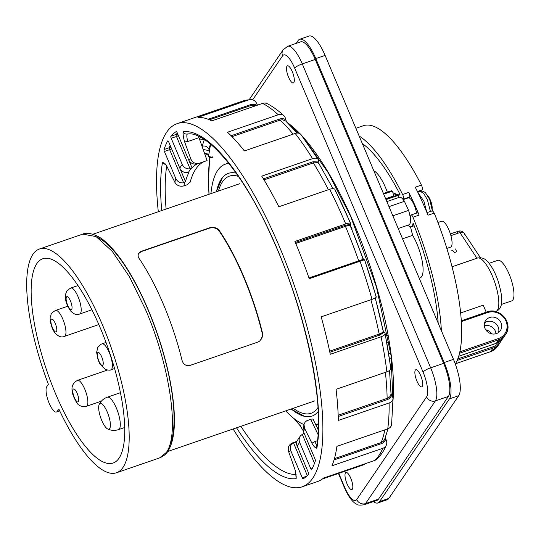 <?xml version="1.0" encoding="UTF-8"?>
<svg xmlns="http://www.w3.org/2000/svg" width="541" height="541" viewBox="0 0 541 541"><rect width="100%" height="100%" fill="white"/><g stroke="black" fill="none" stroke-linecap="round" stroke-linejoin="round"><path stroke-width="0.81" d="M315.247 59.442L443.627 363.356A27.435 8.291 71 0 1 448.388 396.418L378.511 499.12A27.435 8.291 71 0 1 377.003 500.357L364.019 504.821A27.435 8.291 71 0 0 365.527 503.59L435.404 400.881A27.435 8.291 71 0 0 430.65 367.826L302.27 63.906L315.247 59.442A27.435 8.291 71 0 0 300.64 41.846L287.656 46.316A27.435 8.291 71 0 1 302.27 63.906A6.857 1.44 -22.9 0 0 294.669 68.125A20.578 6.221 71 0 0 282.578 55.851L252.674 99.814M352.353 489.172A9.062 2.739 -109 0 0 351.143 479.15A9.062 2.739 -109 0 0 345.942 472.449A9.062 2.739 -109 0 0 346.321 481.903A9.062 2.739 -109 0 0 351.839 489.578A9.062 2.739 -109 0 0 352.353 489.172M422.23 386.463A9.062 2.739 -109 0 0 421.02 376.441A9.062 2.739 -109 0 0 415.819 369.74A9.062 2.739 -109 0 0 416.198 379.194A9.062 2.739 -109 0 0 421.716 386.876A9.062 2.739 -109 0 0 422.23 386.463M293.851 82.543A9.062 2.739 -109 0 0 292.64 72.528A9.062 2.739 -109 0 0 287.44 65.826A9.062 2.739 -109 0 0 287.819 75.273A9.062 2.739 -109 0 0 293.337 82.956A9.062 2.739 -109 0 0 293.851 82.543M373.405 501.595A30.181 9.123 -109 0 0 377.895 502.947L387.167 499.756A30.181 9.123 -109 0 0 388.823 498.403L458.7 395.694A30.181 9.123 -109 0 0 453.473 359.332L325.094 55.412A30.181 9.123 -109 0 0 309.019 36.064L299.748 39.256A30.181 9.123 -109 0 0 298.091 40.609L296.211 43.375M377.895 502.947A30.181 9.123 -109 0 0 379.552 501.595L449.429 398.886A30.181 9.123 -109 0 0 444.195 362.524L315.816 58.604A30.181 9.123 -109 0 0 299.748 39.256M300.559 426.193L294.71 419.113M257.915 342.068L259.646 341.121L262.047 337.74L262.581 335.312L262.358 332.485A114.881 34.725 71 0 0 219.301 230.561C217.164 227.775 213.945 226.848 209.644 227.795L141.641 251.193L139.991 252.025L138.158 254.561L138.111 256.278L138.936 258.219A114.881 34.725 -109 0 1 181.992 360.144C183.169 364.35 185.813 366.122 189.911 365.473L257.915 342.068M138.618 253.465L141.384 251.572L209.387 228.167C213.681 227.22 216.907 228.14 219.058 230.919A113.853 34.414 -109 0 1 262.115 332.843L262.27 336.238L261.005 339.694M46.769 386.687A13.714 4.145 -109 0 0 48.582 401.821A13.714 4.145 -109 0 0 56.453 412.012A13.714 4.145 -109 0 0 57.204 411.397L58.827 409.016A118.317 35.767 -109 0 0 116.443 472.766A118.317 35.767 -109 0 0 111.757 349.249A118.317 35.767 -109 0 0 39.439 249.016A118.317 35.767 -109 0 0 48.392 384.306L46.769 386.687M169.265 446.298A114.881 34.725 -109 0 0 157.147 333.635A114.881 34.725 -109 0 0 97.36 237.371M119.04 458.18A108.024 32.656 -109 0 0 104.778 339.126A108.024 32.656 -109 0 0 42.861 258.72A108.024 32.656 -109 0 0 47.067 371.518A108.024 32.656 -109 0 0 113.17 463.008A108.024 32.656 -109 0 0 119.04 458.18M351.981 229.695L351.873 228.079L350.784 226.828M203.139 149.444L209.583 150.75L208.954 149.384C207.514 146.591 205.303 145.522 202.327 146.192L202.023 146.293M207.981 154.009A174.04 52.612 -109 0 0 207.879 154.57A5.146 4.308 10 0 0 207.433 153.901M209.225 156.329A3.429 1.623 -28.8 0 1 208.326 155.822A3.429 1.623 -28.8 0 1 208.244 155.233L207.859 154.767L208.231 155.429M209.583 150.75A172.559 52.159 -109 0 0 208.84 154.178L204.518 153.326M296.184 475.816L296.164 478.616L295.514 471.137L288.603 451.519A154.32 46.648 -109 0 0 290.828 450.788C289.631 447.346 290.503 444.661 293.445 442.741L307.295 475.532M296.989 441.158A147.463 44.578 -109 0 1 295.454 441.936L293.864 442.524A147.463 44.578 -109 0 0 294.439 442.315L293.445 442.741M288.603 451.519C287.548 447.481 288.833 444.614 292.458 442.93L295.846 441.76M297.969 439.481L296.989 441.165L296.59 443.295L297.117 445.926A154.32 46.648 -109 0 0 299.599 442.274L310.676 468.486A1.718 0.521 71 0 0 311.589 469.588A1.718 0.521 71 0 0 311.697 469.487A185.184 55.98 -109 0 0 315.342 460.932A1.718 0.521 71 0 0 314.997 458.964L303.609 432.009A154.327 46.648 -109 0 0 304.509 428.147L304.001 424.502L305.029 422.264L306.598 420.878L310.669 419.316L318.027 434.464M303.609 432.009L303.075 429.757L303.995 424.543A138.029 41.725 -109 0 1 285.722 410.876M299.599 442.274L299.085 440.103L299.329 437.94L300.296 436.026L302.277 434.355L314.51 463.319M304.116 433.158L302.277 434.355M310.669 419.316C312.488 418.788 313.401 419.005 313.395 419.965L318.297 429.71M198.405 163.49A147.463 44.578 -109 0 0 197.891 163.653A147.463 44.578 -109 0 0 197.309 163.869L196.451 164.079C192.846 164.417 190.216 162.936 188.559 159.649L177.171 132.687A1.718 0.521 -109 0 0 176.258 131.585A1.718 0.521 -109 0 0 176.231 131.598L176.292 131.578M190.784 158.912C192.549 162.713 195.389 164.16 199.298 163.254L207.088 160.569L198.966 137.678L187.964 141.465L184.677 141.972L190.784 158.912A154.327 46.648 -109 0 0 188.559 159.642M197.891 163.653L199.298 163.254M197.526 163.801L197.539 163.822A147.463 44.578 -109 0 0 192.069 167.906L191.142 168.474A147.463 44.578 -109 0 0 188.511 172.336L188.87 172.599A147.463 44.578 -109 0 0 185.462 181.56L183.67 182.865C180.065 183.203 177.434 181.729 175.778 178.435A154.327 46.648 -109 0 0 174.878 182.29C176.948 185.644 179.95 186.848 183.886 185.908L186.686 184.941L190.141 182.168C193.11 171.443 197.756 164.586 204.072 161.61M188.768 172.349L187.619 172.471C184.055 172.843 181.445 171.409 179.788 168.163L168.711 141.952A1.718 0.521 -109 0 0 167.798 140.856A1.718 0.521 -109 0 0 167.69 140.951L167.947 140.863M191.142 168.474L190.107 168.812L176.454 136.494A1.718 0.358 157.1 0 0 178.341 135.453M176.231 131.598A185.184 55.98 71 0 0 170.915 136.21A1.718 0.521 -109 0 0 171.199 138.3L182.27 164.511C183.92 167.751 186.537 169.184 190.107 168.812M167.69 140.951A185.184 55.98 71 0 0 164.045 149.512A1.718 0.521 -109 0 0 164.39 151.473L169.644 149.668A1.718 0.358 157.1 0 0 171.531 148.626M164.045 149.512L169.299 147.7A1.718 1.515 -162 0 1 171.463 148.464M170.915 136.21L176.17 134.405A1.718 1.609 -140.1 0 1 178.232 135.189M175.778 178.435L164.39 151.473M297.117 445.926L308.187 472.137A1.718 0.521 71 0 1 308.471 474.227A185.184 55.98 -109 0 1 303.156 478.839A1.718 0.521 71 0 1 303.129 478.853A1.718 0.521 71 0 1 302.216 477.75L306.558 476.256M290.828 450.788L302.216 477.75M374.46 460.533A6.857 6.492 49.7 0 0 376.455 459.404C380.634 455.759 383.934 450.971 386.355 445.04A6.857 6.194 -157.3 0 1 382.778 448.313A192.048 58.049 71 0 1 374.46 460.533L323.653 478.021A192.048 58.049 71 0 1 317.648 481.49L302.196 486.812A192.048 58.049 71 0 1 233.097 428.986M334.054 459.931L381.351 443.654C383.752 442.754 385.226 441.111 385.76 438.717A1568.941 1416.318 22.7 0 1 386.497 440.983A6.857 6.194 -157.3 0 1 386.355 445.04M365.351 463.671A6.857 6.512 -92 0 1 363.153 464.969L322.422 478.988M231.095 135.75L279.65 119.04C282.091 118.263 284.174 118.594 285.912 120.028A1568.941 1304.635 -47.3 0 0 285.283 117.931A6.857 5.701 132.7 0 0 283.91 115.713C278.27 110.486 272.705 106.476 267.213 103.669A6.857 6.242 116.8 0 0 262.568 103.399L211.761 120.886A192.048 58.049 71 0 0 197.952 117.343L248.759 99.855A6.857 6.512 -92 0 1 250.557 99.517A6.857 6.512 -92 0 1 256.698 103.487A1568.941 1489.224 -92 0 1 257.442 105.164M283.91 115.713A6.857 5.701 132.7 0 0 278.27 114.766L227.463 132.254A192.048 58.049 71 0 1 244.376 150.946L295.183 133.458A6.857 4.916 -38 0 1 300.972 134.56L318.169 159.48A6.857 3.909 148.3 0 0 312.57 158.662L261.763 176.15A192.048 58.049 71 0 1 278.858 206.763L329.665 189.276A192.048 58.049 71 0 1 345.726 223.96A6.857 1.44 157.1 0 1 350.622 223.379A6.857 1.44 157.1 0 1 350.609 223.69A1568.941 329.625 -22.9 0 1 350.358 224.359L350.325 226.077A179.97 54.404 71 0 1 363.106 259.301M263.406 178.841L313.029 161.759L318.683 161.975A1568.941 894.456 -31.7 0 0 318.5 160.447A6.857 3.909 148.3 0 0 318.169 159.48M350.392 223.169A186.003 56.223 71 0 0 335.055 190.094A6.857 2.732 153.1 0 0 334.933 189.499A6.857 2.732 153.1 0 0 329.665 189.276M364.478 259.754L360.042 261.202A192.048 58.049 71 0 1 372.005 299.362A6.857 1.278 164.5 0 0 376.252 296.921A6.857 1.278 164.5 0 0 376.063 296.718A186.003 56.223 71 0 0 364.478 259.754M372.005 299.362L321.192 316.85A192.048 58.049 71 0 1 330.267 354.274L381.074 336.786A6.857 2.583 -11.6 0 0 385.111 333.466A6.857 2.583 -11.6 0 0 384.847 332.965A1568.941 590.765 -11.6 0 0 384.137 332.16L382.967 330.26A179.97 54.404 71 0 0 375.19 297.996M385.064 334.04A186.003 56.223 71 0 1 390.453 366.906A6.857 3.773 173.1 0 1 390.778 367.812A6.857 3.773 173.1 0 1 386.862 371.836L336.056 389.324A192.048 58.049 71 0 1 338.308 420.465L389.114 402.977A192.048 58.049 71 0 1 387.735 428.844A6.857 5.62 -172 0 0 391.603 424.563L393.003 398.561A6.857 4.801 179.1 0 1 389.114 402.977M338.213 416.496L387.904 399.386L389.933 398.237L391.812 395.397A1568.941 1098.514 -0.9 0 1 392.638 397.067A6.857 4.801 179.1 0 1 393.003 398.561M304.509 428.147L311.914 443.187C313.766 446.501 315.417 448.171 316.864 448.191L316.627 446.237L317.432 444.601M165.877 164.633L163.632 163.754L162.523 162.246L165.079 163.72L166.27 165.174L174.878 182.29M184.677 141.972C183.379 137.827 182.899 134.445 183.223 131.821C184.21 133.688 185.705 134.398 187.713 133.965L187.105 134.107M198.581 136.318L198.966 137.678M285.912 120.028L286.534 121.779M318.683 161.975L319.102 163.95M363.572 259.761L350.304 225.698M364.046 259.937L363.139 259.389L364.046 259.937M391.812 395.397L391.021 393.456M385.76 438.717L385.422 437.547M208.123 119.263L251.315 104.406L253.763 104.17L256.819 105.15M295.359 242.496L345.293 225.306L350.358 224.359M345.726 223.96L294.913 241.448A192.048 58.049 71 0 1 309.236 278.689L360.042 261.202M329.848 352.265L379.694 335.116L384.137 332.16M387.735 428.844L336.921 446.332A192.048 58.049 71 0 1 331.964 465.801L382.778 448.313M158.317 211.727A192.048 58.049 71 0 1 171.186 127.094A192.048 58.049 71 0 1 177.191 123.632A192.048 58.049 71 0 1 287.318 266.307A192.048 58.049 71 0 1 312.752 478.183A192.048 58.049 71 0 1 302.196 486.812M207.555 154.57L205.127 155.037M204.965 139.93L199.73 138.963A179.186 54.168 71 0 1 200.515 137.265M417.794 192.305L420.377 191.419C421.953 191.615 421.162 189.918 425.436 192.704L429.696 199.521L432.36 210.821L426.95 212.613M432.198 208.386A8.23 2.489 -109 0 0 427.89 195.889M315.971 424.915A138.029 41.725 -109 0 0 318.446 423.515M228.958 163.51A138.029 41.725 -109 0 0 225.279 164.2A138.029 41.725 -109 0 0 210.943 193.617M293.222 408.293A125.404 37.904 -109 0 0 316.884 409.03A125.404 37.904 -109 0 0 317.98 407.549L316.884 409.03M238.419 176.38A125.404 37.904 -109 0 0 236.64 175.893A125.404 37.904 -109 0 0 218.442 191.034M216.441 191.724A128.373 38.803 71 0 1 222.412 177.698A128.373 38.803 71 0 1 236.167 173.147M318.196 411.485A128.373 38.803 71 0 1 304.556 416.36A128.373 38.803 71 0 1 291.22 408.982M110.337 426.355A13.552 4.098 71 0 1 107.632 428.952A13.552 4.098 71 0 1 100.66 417.632A13.552 4.098 71 0 1 99.192 404.425A13.552 4.098 71 0 1 106.198 409.72A13.552 4.098 71 0 1 110.337 426.355M446.846 248.441L450.585 247.156A13.714 4.145 -109 0 0 451.343 246.54A13.714 4.145 -109 0 0 449.524 231.406A13.714 4.145 -109 0 0 441.659 221.215L437.919 222.5M391.042 191.088A5.146 1.555 71 0 1 391.373 190.784A5.146 1.555 71 0 1 391.819 190.817L392.495 191.108L393.726 195.937L385.625 198.723M393.28 196.572L393.165 196.126M410.477 226.814L412.648 235.335L402.558 238.804M392.495 191.108L383.691 194.138M399.961 194.293L385.807 199.142M392.847 215.805L408.556 210.402A14.573 4.402 71 0 1 408.881 224.846L398.21 228.518M386.842 201.604L399.393 197.282A14.573 4.402 71 0 1 404.425 201.333L388.979 206.648M373.845 170.821A27.091 8.189 71 0 1 387.329 192.17M412.648 235.335A27.091 8.189 71 0 1 422.298 261.675A27.091 8.189 71 0 1 420.174 277.831L419.187 278.169M403.194 199.602L408.239 197.864A11.145 3.368 71 0 1 414.169 205.012A11.145 3.368 71 0 1 416.496 213.127M408.556 210.402A130.313 39.392 -109 0 0 404.425 201.333M403.518 199.135L409.131 197.208A3.429 1.035 -109 0 0 409.463 197.249A3.429 1.035 -109 0 0 408.8 192.4A129.461 39.135 71 0 1 419.147 215.088A3.429 1.035 -109 0 0 417.307 212.85L411.119 214.98A3.429 1.035 71 0 1 412.966 217.218A129.461 39.135 71 0 1 441.368 330.679M410.436 220.999A12.003 3.631 71 0 0 410.781 216.508A3.429 1.035 71 0 1 411.119 214.98M455.306 364.005A129.461 39.135 -109 0 0 434.227 213.14L428.019 215.196A129.461 39.135 -109 0 0 426.876 212.43A129.461 39.135 -109 0 0 415.272 187.24L421.419 185.049A129.461 39.135 -109 0 0 363.457 125.708L355.883 128.318M359.136 136.007A129.461 39.135 71 0 1 402.619 194.53A3.429 1.035 71 0 1 403.282 199.379A3.429 1.035 71 0 1 402.991 199.352M398.359 197.641A17.15 5.18 71 0 1 399.995 194.361A122.577 37.052 -109 0 0 362.314 143.534M438.19 323.16A122.577 37.052 -109 0 0 413.053 222.993A17.15 5.18 71 0 1 411.261 226.747A17.15 5.18 71 0 1 407.84 225.205M434.227 213.14L432.786 210.922L432.117 211.071L431.988 212.058M421.419 185.049C422.622 187.91 422.792 189.553 421.919 189.965L422.149 189.945M420.323 190.601A14.404 4.355 -109 0 0 419.857 191.595M496.388 333.587A8.92 8.291 -145.8 0 1 486.345 330.598A8.92 8.291 -145.8 0 1 485.629 320.543A8.92 8.291 -145.8 0 1 489.605 317.526A8.92 8.291 -145.8 0 1 499.654 320.522A8.92 8.291 -145.8 0 1 500.371 330.578A8.92 8.291 -145.8 0 1 496.388 333.587M491.735 333.858A8.92 8.291 34.2 0 0 485.744 329.787M498.599 332.424A8.92 8.291 34.2 0 0 495.86 323.701A8.92 8.291 34.2 0 0 486.765 321.706A8.92 8.291 34.2 0 0 484.553 322.869M484.31 325.756A8.92 8.291 -145.8 0 1 496.002 333.716M398.075 194.922L393.219 192.853A3.429 1.035 -109 0 0 392.935 192.819M495.664 311.602L495.786 311.562A28.294 8.555 -109 0 0 494.663 282.023A28.294 8.555 -109 0 0 477.372 258.057A28.294 8.555 -109 0 0 476.966 258.24L452.053 266.808M486.203 312.191L483.235 305.178L460.634 312.955M501.304 304.468L511.671 300.904A21.43 6.478 -109 0 0 510.643 278.02A21.43 6.478 -109 0 0 497.72 260.37L489.064 263.345M451.397 250.118L452.519 250.233L454.541 252.546A12.003 6.188 -30 0 1 456.618 251.829L455.684 249.144L455.109 248.84M443.627 363.356L430.65 367.826A6.857 1.44 157.1 0 0 423.048 372.039L294.669 68.125M448.388 396.418L435.404 400.881A6.857 6.377 34.2 0 1 426.612 396.83L356.735 499.539A20.578 6.221 71 0 1 344.651 487.272A6.857 1.44 157.1 0 0 344.509 487.813A6.857 1.44 157.1 0 0 345.002 488.097M378.511 499.12L365.527 503.59A6.857 6.377 -145.8 0 1 356.735 499.539M338.774 473.361L344.651 487.272M249.252 99.598L283.085 49.867A6.857 6.377 34.2 0 0 282.578 55.851M423.048 372.039A20.578 6.221 71 0 1 426.612 396.83M287.474 122.685A170.442 51.523 71 0 1 299.883 133.627M302.027 135.919A170.442 51.523 71 0 1 393.023 400.293M379.552 501.595L388.823 498.403M449.429 398.886L458.7 395.694M444.195 362.524L453.473 359.332M315.816 58.604L325.094 55.412M116.443 472.766L159.717 457.869C163.673 456.104 166.351 453.946 167.757 451.397L166.229 452.553C179.937 434.768 170.104 366.433 145.712 309.986L129.448 276.769L112.251 251.342L96.068 236.579L82.712 234.131L39.439 249.016M159.703 457.814L166.229 452.553M262.115 332.843L262.358 332.485M209.387 228.167L209.644 227.795M219.058 230.919L219.301 230.561M141.384 251.572L141.641 251.193M300.275 425.584A12.003 3.631 -109 0 0 303.149 430.433M296.941 132.849L298.064 132.471M295.616 131.307L296.536 131.003M386.862 342.46L389.04 341.709M385.611 335.941L387.904 335.143M391.319 357.872L389.534 358.5M390.751 353.266L388.837 353.942M59.564 410.585L57.204 411.397M210.009 156.762A173.073 52.315 -109 0 0 209.103 194.246M210.476 144.062A174.04 52.612 -109 0 0 208.954 149.384M209.293 150.182A173.181 52.349 71 0 1 210.936 144.447M202.327 146.192A179.186 54.168 71 0 1 204.275 139.801M212.782 156.856A3.429 2.867 -170 0 1 208.244 155.233A173.181 52.349 71 0 1 208.447 154.097M292.458 442.93A147.463 44.578 -109 0 0 293.864 442.524M184.67 182.445A147.463 44.578 -109 0 0 183.886 185.901M182.27 164.511A154.32 46.648 -109 0 0 179.788 168.163M170.131 145.313A185.184 55.98 71 0 0 169.299 147.7A1.718 0.521 -109 0 0 169.644 149.668L183.67 182.865M185.462 181.56L179.997 168.616M171.199 138.3L176.454 136.494A1.718 0.521 -109 0 1 176.17 134.405A185.184 55.98 71 0 1 177.347 133.1M192.069 167.906L188.775 160.102M295.454 441.936L296.941 445.466M310.676 468.486L312.563 467.837M177.191 123.632L243.457 100.822A192.048 58.049 71 0 1 248.759 99.855M262.568 103.399A192.048 58.049 71 0 1 278.27 114.766M295.183 133.458A192.048 58.049 71 0 1 312.57 158.662M381.074 336.786A192.048 58.049 71 0 1 386.862 371.836M316.891 444.655A6.857 2.076 71 0 1 314.761 441.625L311.914 443.187M183.223 131.821A182.615 55.202 71 0 1 277.506 249.638A182.615 55.202 71 0 1 316.864 448.191M317.432 440.705L314.761 441.625M313.395 419.965L318.284 430.027M296.164 478.616A182.615 55.202 71 0 1 236.512 427.816M161.732 210.557A182.615 55.202 71 0 1 162.523 162.246M296.089 474.491A179.186 54.168 71 0 1 240.867 426.315M166.094 209.056A179.186 54.168 71 0 1 166.729 165.884M250.929 104.528L251.45 105.333L253.344 104.995M209.435 119.798L251.45 105.333A186.043 56.237 71 0 1 255.859 105.705M279.65 119.04L280.123 120.109L282.564 119.75L285.81 121.103M232.001 136.67L280.123 120.109A186.043 56.237 71 0 1 293.161 134.154M313.029 161.759L313.367 162.909L317.432 162.618L318.967 163.734L319.298 164.714M264.035 179.889L313.367 162.909A186.043 56.237 71 0 1 328.407 189.708M345.293 225.306L345.442 226.341C348.803 225.252 350.433 225.164 350.325 226.077L350.345 225.773M295.751 243.443L345.442 226.341A186.043 56.237 71 0 1 358.71 260.836L363.254 259.335M359.116 261.519L358.71 260.836L308.979 277.952M379.694 335.116L379.2 334.095C382.514 332.83 383.765 331.552 382.967 330.26L375.305 297.929M329.618 351.163L379.2 334.095A186.043 56.237 71 0 0 370.889 299.748M387.518 399.528L387.14 398.379L389.283 397.236L390.507 395.863L391.028 393.909M338.166 415.231L387.14 398.379A186.043 56.237 71 0 0 385.381 372.343M381.351 443.654L381.148 442.572L383.312 441.307L384.577 439.644L388.039 428.729M334.419 458.653L381.148 442.572A186.043 56.237 71 0 0 384.84 429.838M187.964 141.465A6.857 2.076 71 0 1 187.436 134.067M420.377 191.419L423.704 193.36L427.451 199.94L430.42 211.463M418.024 192.785L423.887 201.171L426.829 212.309M99.192 404.425C100.937 400.942 103.642 398.541 107.301 397.216L107.301 397.216A17.15 5.18 71 0 1 116.011 407.238A17.15 5.18 71 0 1 120.224 426.152A17.15 5.18 71 0 1 118.459 429.642L118.459 429.642C114.76 430.846 111.155 430.616 107.632 428.952M71.926 308.742A6.857 2.076 -109 0 0 68.389 297.449A6.857 2.076 -109 0 0 66.922 303.21A6.857 2.076 -109 0 0 71.926 308.742M79.723 313.976C76.822 315.369 73.664 314.233 70.256 310.568C65.691 303.075 65.069 299.741 65.745 293.804C66.834 292.113 64.879 291.565 70.797 288.035A13.714 4.145 71 0 1 78.134 296.914A13.714 4.145 71 0 1 80.954 312.225A13.714 4.145 71 0 1 79.723 313.976L91.923 309.783M56.102 332.005A6.857 2.076 -109 0 0 54.391 321.638A6.857 2.076 -109 0 0 51.043 322.95A6.857 2.076 -109 0 0 56.102 332.005M64.487 336.374C61.586 337.767 58.428 336.63 55.02 332.965C50.354 327.163 49.535 316.803 50.509 316.201C51.605 314.51 49.637 313.963 55.561 310.433A13.714 4.145 71 0 1 63.919 321.969A13.714 4.145 71 0 1 64.541 336.353A13.714 4.145 71 0 1 64.487 336.374L98.827 324.553M78.729 399.941A6.857 2.076 -109 0 0 74.293 389.121A6.857 2.076 -109 0 0 74.245 397.337A6.857 2.076 -109 0 0 78.729 399.941M86.404 406.311C83.571 407.116 81.049 406.629 78.844 404.857C77.708 405.398 72.149 395.038 72.352 391.765C71.169 386.72 72.873 382.927 77.471 380.37A13.714 4.145 71 0 1 84.058 387.559A13.714 4.145 71 0 1 87.879 402.288A13.714 4.145 71 0 1 86.404 406.311L101.377 401.158M101.904 365.371A6.857 2.076 -109 0 0 101.62 356.668A6.857 2.076 -109 0 0 97.312 354.788A6.857 2.076 -109 0 0 101.904 365.371M106.029 342.46L101.992 343.846A13.714 4.145 71 0 1 110.378 355.471A13.714 4.145 71 0 1 110.925 369.787L114.564 368.536M391.819 190.817L383.501 193.685M399.17 195.071L385.997 199.602M412.966 217.218L419.147 215.088M402.619 194.53L408.8 192.4M417.429 191.561L421.919 189.965M459.836 351.833L498.477 338.531A14.404 13.39 34.2 0 0 505.984 321.09A14.404 13.39 34.2 0 0 487.515 312.59L461.345 321.597M459.519 353.246L498.653 339.775L498.477 338.531M458.7 356.242L496.239 343.319L498.653 339.775A15.432 14.35 -145.8 0 0 505.544 334.554C513.869 323.782 499.789 306.659 486.968 311.927L461.29 320.793L486.968 311.927L487.515 312.59M496.111 343.366L496.239 343.319A15.432 14.35 34.2 0 0 503.13 338.105L505.544 334.554A15.432 14.35 -145.8 0 0 504.347 317.202A15.432 14.35 -145.8 0 0 487.042 311.927M457.159 360.448L492.973 348.12L492.797 346.882L457.781 358.933M455.454 363.755L490.559 351.67L492.973 348.12A15.432 14.35 -145.8 0 0 499.864 342.906L501.237 340.323A15.432 14.35 -145.8 0 1 499.864 342.906L497.45 346.45L490.559 351.67A15.432 14.35 34.2 0 0 497.45 346.45M490.43 351.718L455.434 363.789M492.797 346.882A14.404 13.39 34.2 0 0 499.363 341.811M393.557 195.274L396.519 194.26M476.939 258.206L459.918 232.562L450.917 235.66M464.53 234.524A5.146 3.199 146.4 0 0 464.178 233.279A5.146 3.199 146.4 0 0 459.918 232.562A5.146 1.555 71 0 0 458.22 231.257L450.41 233.949M457.666 232.765A5.146 1.555 71 0 1 458.22 231.257A5.146 5.146 0 0 1 464.178 233.279L480.388 257.685M338.456 473.47L344.509 487.813C348.526 496.881 352.617 502.359 356.783 504.253C357.249 505.125 359.664 505.314 364.019 504.821M283.085 49.867L287.656 46.316M290.943 126.181L298.801 133.201M305.029 139.909L328.231 172.775L350.71 216.481L376.401 286.764L390.994 355.194L392.8 397.466M300.377 426.01L294.101 418.639M270.656 234.51L273.421 240.637M303.224 430.805L300.336 425.929M59.713 410.889L56.453 412.012M208.975 194.293L208.4 182.08L209.678 157.174M239.92 183.642L92.903 234.239M314.7 400.901L167.683 451.505M167.757 451.397C170.449 447.353 172.302 442.044 173.323 435.464C177.259 411.958 170.449 370.68 156.45 331.139C149.925 312.671 142.499 295.832 134.175 280.617C124.444 262.96 114.793 249.962 105.224 241.631C98.692 235.207 87.399 231.494 82.712 234.125M351.988 229.715L351.921 227.862L350.676 226.564M207.967 155.166L208.326 155.822A3.429 3.429 0 0 0 212.451 157.417M299.842 436.722L297.976 439.475M243.457 100.822L250.557 99.517M334.933 189.499L350.622 223.379M364.593 259.7L376.252 296.921M385.111 333.466L390.778 367.812M187.098 134.107C205.377 129.982 242.192 171.139 270.338 233.827C304.63 306.774 325.222 402.254 316.634 446.217M257.306 105.211L253.337 104.995M333.013 188.66L318.974 163.734M297.124 133.066L285.776 121.069M391.028 393.956L389.52 370.382M206.953 153.806L206.432 153.813L207.954 155.132M425.436 192.704L430.704 200.894L432.435 210.807M315.985 424.942L318.439 424.097M225.279 164.2L228.6 163.057M216.272 191.785L222.412 177.698M238.425 176.393L236.64 175.893M291.044 409.043L304.556 416.36M118.459 429.642L124.694 427.498M107.301 397.216L120.44 392.692M70.797 288.035L77.985 285.56M55.561 310.433L67.726 306.24M77.471 380.37L107.301 370.105M101.992 343.846L100.788 344.387L97.82 347.369L96.629 352.36L98.07 359.893L99.896 364.005L105.339 369.53C108.748 370.281 110.614 370.362 110.925 369.787M383.427 193.516L391.373 190.784M409.463 197.249L403.282 199.379M411.261 226.747L414.156 225.746M417.456 191.615L422.122 189.959M458.694 356.269L496.185 343.366L503.13 338.105M452.046 266.774L477.372 258.057C481.524 257.3 484.831 258.402 487.285 261.35C491.424 265.638 495.062 272.258 498.18 281.212C503.563 299.592 503.069 308.498 495.786 311.562"/></g></svg>

